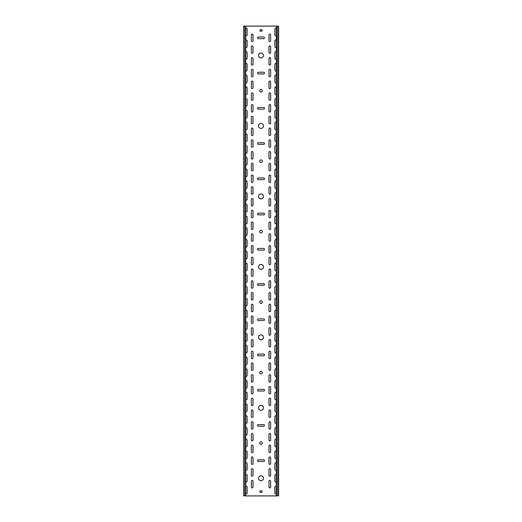 <?xml version="1.0" encoding="UTF-8"?>
<svg xmlns="http://www.w3.org/2000/svg" width="522" height="522" viewBox="0 0 522 522"><rect width="100%" height="100%" fill="white"/><g stroke="black" fill="none" stroke-linecap="round" stroke-linejoin="round"><path stroke-width="0.78" d="M261 475.816A2.466 2.466 0 0 0 258.534 478.282A2.466 2.466 0 0 0 261 480.749A2.466 2.466 0 0 0 263.466 478.282A2.466 2.466 0 0 0 261 475.816M261 405.346A2.466 2.466 0 0 0 258.534 407.812A2.466 2.466 0 0 0 261 410.279A2.466 2.466 0 0 0 263.466 407.812A2.466 2.466 0 0 0 261 405.346M261 441.756A1.292 1.292 0 0 0 259.708 443.047A1.292 1.292 0 0 0 261 444.339A1.292 1.292 0 0 0 262.292 443.047A1.292 1.292 0 0 0 261 441.756M261 334.876A2.466 2.466 0 0 0 258.534 337.342A2.466 2.466 0 0 0 261 339.809A2.466 2.466 0 0 0 263.466 337.342A2.466 2.466 0 0 0 261 334.876M261 371.286A1.292 1.292 0 0 0 259.708 372.577A1.292 1.292 0 0 0 261 373.869A1.292 1.292 0 0 0 262.292 372.577A1.292 1.292 0 0 0 261 371.286M261 264.406A2.466 2.466 0 0 0 258.534 266.873A2.466 2.466 0 0 0 261 269.339A2.466 2.466 0 0 0 263.466 266.873A2.466 2.466 0 0 0 261 264.406M261 300.816A1.292 1.292 0 0 0 259.708 302.107A1.292 1.292 0 0 0 261 303.399A1.292 1.292 0 0 0 262.292 302.107A1.292 1.292 0 0 0 261 300.816M261 193.936A2.466 2.466 0 0 0 258.534 196.403A2.466 2.466 0 0 0 261 198.869A2.466 2.466 0 0 0 263.466 196.403A2.466 2.466 0 0 0 261 193.936M261 230.346A1.292 1.292 0 0 0 259.708 231.637A1.292 1.292 0 0 0 261 232.929A1.292 1.292 0 0 0 262.292 231.637A1.292 1.292 0 0 0 261 230.346M261 123.466A2.466 2.466 0 0 0 258.534 125.932A2.466 2.466 0 0 0 261 128.399A2.466 2.466 0 0 0 263.466 125.932A2.466 2.466 0 0 0 261 123.466M261 159.876A1.292 1.292 0 0 0 259.708 161.167A1.292 1.292 0 0 0 261 162.459A1.292 1.292 0 0 0 262.292 161.167A1.292 1.292 0 0 0 261 159.876M261 52.996A2.466 2.466 0 0 0 258.534 55.462A2.466 2.466 0 0 0 261 57.929A2.466 2.466 0 0 0 263.466 55.462A2.466 2.466 0 0 0 261 52.996M261 89.406A1.292 1.292 0 0 0 259.708 90.697A1.292 1.292 0 0 0 261 91.989A1.292 1.292 0 0 0 262.292 90.697A1.292 1.292 0 0 0 261 89.406M252.191 229.523A0.822 0.822 0 0 0 253.013 228.701L253.013 222.829A0.822 0.822 0 0 0 252.191 222.007A0.822 0.822 0 0 0 251.369 222.829L251.369 228.701A0.822 0.822 0 0 0 252.191 229.523M269.809 241.268A0.822 0.822 0 0 0 270.631 240.446L270.631 234.574A0.822 0.822 0 0 0 269.809 233.752A0.822 0.822 0 0 0 268.987 234.574L268.987 240.446A0.822 0.822 0 0 0 269.809 241.268M252.191 241.268A0.822 0.822 0 0 0 253.013 240.446L253.013 234.574A0.822 0.822 0 0 0 252.191 233.752A0.822 0.822 0 0 0 251.369 234.574L251.369 240.446A0.822 0.822 0 0 0 252.191 241.268M269.809 264.758A0.822 0.822 0 0 0 270.631 263.936L270.631 258.064A0.822 0.822 0 0 0 269.809 257.242A0.822 0.822 0 0 0 268.987 258.064L268.987 263.936A0.822 0.822 0 0 0 269.809 264.758M252.191 206.033A0.822 0.822 0 0 0 253.013 205.211L253.013 199.339A0.822 0.822 0 0 0 252.191 198.517A0.822 0.822 0 0 0 251.369 199.339L251.369 205.211A0.822 0.822 0 0 0 252.191 206.033M269.809 217.778A0.822 0.822 0 0 0 270.631 216.956L270.631 211.084A0.822 0.822 0 0 0 269.809 210.262A0.822 0.822 0 0 0 268.987 211.084L268.987 216.956A0.822 0.822 0 0 0 269.809 217.778M252.191 217.778A0.822 0.822 0 0 0 253.013 216.956L253.013 211.084A0.822 0.822 0 0 0 252.191 210.262A0.822 0.822 0 0 0 251.369 211.084L251.369 216.956A0.822 0.822 0 0 0 252.191 217.778M269.809 229.523A0.822 0.822 0 0 0 270.631 228.701L270.631 222.829A0.822 0.822 0 0 0 269.809 222.007A0.822 0.822 0 0 0 268.987 222.829L268.987 228.701A0.822 0.822 0 0 0 269.809 229.523M252.191 276.503A0.822 0.822 0 0 0 253.013 275.681L253.013 269.809A0.822 0.822 0 0 0 252.191 268.987A0.822 0.822 0 0 0 251.369 269.809L251.369 275.681A0.822 0.822 0 0 0 252.191 276.503M269.809 299.993A0.822 0.822 0 0 0 270.631 299.171L270.631 293.299A0.822 0.822 0 0 0 269.809 292.477A0.822 0.822 0 0 0 268.987 293.299L268.987 299.171A0.822 0.822 0 0 0 269.809 299.993M252.191 288.248A0.822 0.822 0 0 0 253.013 287.426L253.013 281.554A0.822 0.822 0 0 0 252.191 280.732A0.822 0.822 0 0 0 251.369 281.554L251.369 287.426A0.822 0.822 0 0 0 252.191 288.248M269.809 311.738A0.822 0.822 0 0 0 270.631 310.916L270.631 305.044A0.822 0.822 0 0 0 269.809 304.222A0.822 0.822 0 0 0 268.987 305.044L268.987 310.916A0.822 0.822 0 0 0 269.809 311.738M252.191 253.013A0.822 0.822 0 0 0 253.013 252.191L253.013 246.319A0.822 0.822 0 0 0 252.191 245.497A0.822 0.822 0 0 0 251.369 246.319L251.369 252.191A0.822 0.822 0 0 0 252.191 253.013M269.809 276.503A0.822 0.822 0 0 0 270.631 275.681L270.631 269.809A0.822 0.822 0 0 0 269.809 268.987A0.822 0.822 0 0 0 268.987 269.809L268.987 275.681A0.822 0.822 0 0 0 269.809 276.503M252.191 264.758A0.822 0.822 0 0 0 253.013 263.936L253.013 258.064A0.822 0.822 0 0 0 252.191 257.242A0.822 0.822 0 0 0 251.369 258.064L251.369 263.936A0.822 0.822 0 0 0 252.191 264.758M269.809 288.248A0.822 0.822 0 0 0 270.631 287.426L270.631 281.554A0.822 0.822 0 0 0 269.809 280.732A0.822 0.822 0 0 0 268.987 281.554L268.987 287.426A0.822 0.822 0 0 0 269.809 288.248M252.191 135.563A0.822 0.822 0 0 0 253.013 134.741L253.013 128.869A0.822 0.822 0 0 0 252.191 128.047A0.822 0.822 0 0 0 251.369 128.869L251.369 134.741A0.822 0.822 0 0 0 252.191 135.563M269.809 147.308A0.822 0.822 0 0 0 270.631 146.486L270.631 140.614A0.822 0.822 0 0 0 269.809 139.792A0.822 0.822 0 0 0 268.987 140.614L268.987 146.486A0.822 0.822 0 0 0 269.809 147.308M252.191 147.308A0.822 0.822 0 0 0 253.013 146.486L253.013 140.614A0.822 0.822 0 0 0 252.191 139.792A0.822 0.822 0 0 0 251.369 140.614L251.369 146.486A0.822 0.822 0 0 0 252.191 147.308M269.809 159.053A0.822 0.822 0 0 0 270.631 158.231L270.631 152.359A0.822 0.822 0 0 0 269.809 151.537A0.822 0.822 0 0 0 268.987 152.359L268.987 158.231A0.822 0.822 0 0 0 269.809 159.053M252.191 112.073A0.822 0.822 0 0 0 253.013 111.251L253.013 105.379A0.822 0.822 0 0 0 252.191 104.557A0.822 0.822 0 0 0 251.369 105.379L251.369 111.251A0.822 0.822 0 0 0 252.191 112.073M269.809 123.818A0.822 0.822 0 0 0 270.631 122.996L270.631 117.124A0.822 0.822 0 0 0 269.809 116.302A0.822 0.822 0 0 0 268.987 117.124L268.987 122.996A0.822 0.822 0 0 0 269.809 123.818M252.191 123.818A0.822 0.822 0 0 0 253.013 122.996L253.013 117.124A0.822 0.822 0 0 0 252.191 116.302A0.822 0.822 0 0 0 251.369 117.124L251.369 122.996A0.822 0.822 0 0 0 252.191 123.818M269.809 135.563A0.822 0.822 0 0 0 270.631 134.741L270.631 128.869A0.822 0.822 0 0 0 269.809 128.047A0.822 0.822 0 0 0 268.987 128.869L268.987 134.741A0.822 0.822 0 0 0 269.809 135.563M252.191 182.543A0.822 0.822 0 0 0 253.013 181.721L253.013 175.849A0.822 0.822 0 0 0 252.191 175.027A0.822 0.822 0 0 0 251.369 175.849L251.369 181.721A0.822 0.822 0 0 0 252.191 182.543M269.809 194.288A0.822 0.822 0 0 0 270.631 193.466L270.631 187.594A0.822 0.822 0 0 0 269.809 186.772A0.822 0.822 0 0 0 268.987 187.594L268.987 193.466A0.822 0.822 0 0 0 269.809 194.288M252.191 194.288A0.822 0.822 0 0 0 253.013 193.466L253.013 187.594A0.822 0.822 0 0 0 252.191 186.772A0.822 0.822 0 0 0 251.369 187.594L251.369 193.466A0.822 0.822 0 0 0 252.191 194.288M269.809 206.033A0.822 0.822 0 0 0 270.631 205.211L270.631 199.339A0.822 0.822 0 0 0 269.809 198.517A0.822 0.822 0 0 0 268.987 199.339L268.987 205.211A0.822 0.822 0 0 0 269.809 206.033M252.191 159.053A0.822 0.822 0 0 0 253.013 158.231L253.013 152.359A0.822 0.822 0 0 0 252.191 151.537A0.822 0.822 0 0 0 251.369 152.359L251.369 158.231A0.822 0.822 0 0 0 252.191 159.053M269.809 170.798A0.822 0.822 0 0 0 270.631 169.976L270.631 164.104A0.822 0.822 0 0 0 269.809 163.282A0.822 0.822 0 0 0 268.987 164.104L268.987 169.976A0.822 0.822 0 0 0 269.809 170.798M252.191 170.798A0.822 0.822 0 0 0 253.013 169.976L253.013 164.104A0.822 0.822 0 0 0 252.191 163.282A0.822 0.822 0 0 0 251.369 164.104L251.369 169.976A0.822 0.822 0 0 0 252.191 170.798M269.809 182.543A0.822 0.822 0 0 0 270.631 181.721L270.631 175.849A0.822 0.822 0 0 0 269.809 175.027A0.822 0.822 0 0 0 268.987 175.849L268.987 181.721A0.822 0.822 0 0 0 269.809 182.543M252.191 417.443A0.822 0.822 0 0 0 253.013 416.621L253.013 410.749A0.822 0.822 0 0 0 252.191 409.927A0.822 0.822 0 0 0 251.369 410.749L251.369 416.621A0.822 0.822 0 0 0 252.191 417.443M269.809 440.933A0.822 0.822 0 0 0 270.631 440.111L270.631 434.239A0.822 0.822 0 0 0 269.809 433.417A0.822 0.822 0 0 0 268.987 434.239L268.987 440.111A0.822 0.822 0 0 0 269.809 440.933M252.191 429.188A0.822 0.822 0 0 0 253.013 428.366L253.013 422.494A0.822 0.822 0 0 0 252.191 421.672A0.822 0.822 0 0 0 251.369 422.494L251.369 428.366A0.822 0.822 0 0 0 252.191 429.188M269.809 452.678A0.822 0.822 0 0 0 270.631 451.856L270.631 445.984A0.822 0.822 0 0 0 269.809 445.162A0.822 0.822 0 0 0 268.987 445.984L268.987 451.856A0.822 0.822 0 0 0 269.809 452.678M252.191 393.953A0.822 0.822 0 0 0 253.013 393.131L253.013 387.259A0.822 0.822 0 0 0 252.191 386.437A0.822 0.822 0 0 0 251.369 387.259L251.369 393.131A0.822 0.822 0 0 0 252.191 393.953M269.809 417.443A0.822 0.822 0 0 0 270.631 416.621L270.631 410.749A0.822 0.822 0 0 0 269.809 409.927A0.822 0.822 0 0 0 268.987 410.749L268.987 416.621A0.822 0.822 0 0 0 269.809 417.443M252.191 405.698A0.822 0.822 0 0 0 253.013 404.876L253.013 399.004A0.822 0.822 0 0 0 252.191 398.182A0.822 0.822 0 0 0 251.369 399.004L251.369 404.876A0.822 0.822 0 0 0 252.191 405.698M269.809 429.188A0.822 0.822 0 0 0 270.631 428.366L270.631 422.494A0.822 0.822 0 0 0 269.809 421.672A0.822 0.822 0 0 0 268.987 422.494L268.987 428.366A0.822 0.822 0 0 0 269.809 429.188M269.809 487.913A0.822 0.822 0 0 0 270.631 487.091L270.631 481.219A0.822 0.822 0 0 0 269.809 480.397A0.822 0.822 0 0 0 268.987 481.219L268.987 487.091A0.822 0.822 0 0 0 269.809 487.913M252.191 476.168A0.822 0.822 0 0 0 253.013 475.346L253.013 469.474A0.822 0.822 0 0 0 252.191 468.652A0.822 0.822 0 0 0 251.369 469.474L251.369 475.346A0.822 0.822 0 0 0 252.191 476.168M269.809 253.013A0.822 0.822 0 0 0 270.631 252.191L270.631 246.319A0.822 0.822 0 0 0 269.809 245.497A0.822 0.822 0 0 0 268.987 246.319L268.987 252.191A0.822 0.822 0 0 0 269.809 253.013M252.191 464.423A0.822 0.822 0 0 0 253.013 463.601L253.013 457.729A0.822 0.822 0 0 0 252.191 456.907A0.822 0.822 0 0 0 251.369 457.729L251.369 463.601A0.822 0.822 0 0 0 252.191 464.423M252.191 440.933A0.822 0.822 0 0 0 253.013 440.111L253.013 434.239A0.822 0.822 0 0 0 252.191 433.417A0.822 0.822 0 0 0 251.369 434.239L251.369 440.111A0.822 0.822 0 0 0 252.191 440.933M269.809 464.423A0.822 0.822 0 0 0 270.631 463.601L270.631 457.729A0.822 0.822 0 0 0 269.809 456.907A0.822 0.822 0 0 0 268.987 457.729L268.987 463.601A0.822 0.822 0 0 0 269.809 464.423M252.191 452.678A0.822 0.822 0 0 0 253.013 451.856L253.013 445.984A0.822 0.822 0 0 0 252.191 445.162A0.822 0.822 0 0 0 251.369 445.984L251.369 451.856A0.822 0.822 0 0 0 252.191 452.678M269.809 476.168A0.822 0.822 0 0 0 270.631 475.346L270.631 469.474A0.822 0.822 0 0 0 269.809 468.652A0.822 0.822 0 0 0 268.987 469.474L268.987 475.346A0.822 0.822 0 0 0 269.809 476.168M252.191 323.483A0.822 0.822 0 0 0 253.013 322.661L253.013 316.789A0.822 0.822 0 0 0 252.191 315.967A0.822 0.822 0 0 0 251.369 316.789L251.369 322.661A0.822 0.822 0 0 0 252.191 323.483M269.809 346.973A0.822 0.822 0 0 0 270.631 346.151L270.631 340.279A0.822 0.822 0 0 0 269.809 339.457A0.822 0.822 0 0 0 268.987 340.279L268.987 346.151A0.822 0.822 0 0 0 269.809 346.973M252.191 335.228A0.822 0.822 0 0 0 253.013 334.406L253.013 328.534A0.822 0.822 0 0 0 252.191 327.712A0.822 0.822 0 0 0 251.369 328.534L251.369 334.406A0.822 0.822 0 0 0 252.191 335.228M269.809 358.718A0.822 0.822 0 0 0 270.631 357.896L270.631 352.024A0.822 0.822 0 0 0 269.809 351.202A0.822 0.822 0 0 0 268.987 352.024L268.987 357.896A0.822 0.822 0 0 0 269.809 358.718M252.191 299.993A0.822 0.822 0 0 0 253.013 299.171L253.013 293.299A0.822 0.822 0 0 0 252.191 292.477A0.822 0.822 0 0 0 251.369 293.299L251.369 299.171A0.822 0.822 0 0 0 252.191 299.993M269.809 323.483A0.822 0.822 0 0 0 270.631 322.661L270.631 316.789A0.822 0.822 0 0 0 269.809 315.967A0.822 0.822 0 0 0 268.987 316.789L268.987 322.661A0.822 0.822 0 0 0 269.809 323.483M252.191 311.738A0.822 0.822 0 0 0 253.013 310.916L253.013 305.044A0.822 0.822 0 0 0 252.191 304.222A0.822 0.822 0 0 0 251.369 305.044L251.369 310.916A0.822 0.822 0 0 0 252.191 311.738M269.809 335.228A0.822 0.822 0 0 0 270.631 334.406L270.631 328.534A0.822 0.822 0 0 0 269.809 327.712A0.822 0.822 0 0 0 268.987 328.534L268.987 334.406A0.822 0.822 0 0 0 269.809 335.228M252.191 370.463A0.822 0.822 0 0 0 253.013 369.641L253.013 363.769A0.822 0.822 0 0 0 252.191 362.947A0.822 0.822 0 0 0 251.369 363.769L251.369 369.641A0.822 0.822 0 0 0 252.191 370.463M269.809 393.953A0.822 0.822 0 0 0 270.631 393.131L270.631 387.259A0.822 0.822 0 0 0 269.809 386.437A0.822 0.822 0 0 0 268.987 387.259L268.987 393.131A0.822 0.822 0 0 0 269.809 393.953M252.191 382.208A0.822 0.822 0 0 0 253.013 381.386L253.013 375.514A0.822 0.822 0 0 0 252.191 374.692A0.822 0.822 0 0 0 251.369 375.514L251.369 381.386A0.822 0.822 0 0 0 252.191 382.208M269.809 405.698A0.822 0.822 0 0 0 270.631 404.876L270.631 399.004A0.822 0.822 0 0 0 269.809 398.182A0.822 0.822 0 0 0 268.987 399.004L268.987 404.876A0.822 0.822 0 0 0 269.809 405.698M252.191 346.973A0.822 0.822 0 0 0 253.013 346.151L253.013 340.279A0.822 0.822 0 0 0 252.191 339.457A0.822 0.822 0 0 0 251.369 340.279L251.369 346.151A0.822 0.822 0 0 0 252.191 346.973M269.809 370.463A0.822 0.822 0 0 0 270.631 369.641L270.631 363.769A0.822 0.822 0 0 0 269.809 362.947A0.822 0.822 0 0 0 268.987 363.769L268.987 369.641A0.822 0.822 0 0 0 269.809 370.463M252.191 358.718A0.822 0.822 0 0 0 253.013 357.896L253.013 352.024A0.822 0.822 0 0 0 252.191 351.202A0.822 0.822 0 0 0 251.369 352.024L251.369 357.896A0.822 0.822 0 0 0 252.191 358.718M269.809 382.208A0.822 0.822 0 0 0 270.631 381.386L270.631 375.514A0.822 0.822 0 0 0 269.809 374.692A0.822 0.822 0 0 0 268.987 375.514L268.987 381.386A0.822 0.822 0 0 0 269.809 382.208M252.191 41.603A0.822 0.822 0 0 0 253.013 40.781L253.013 34.909A0.822 0.822 0 0 0 252.191 34.087A0.822 0.822 0 0 0 251.369 34.909L251.369 40.781A0.822 0.822 0 0 0 252.191 41.603M269.809 53.348A0.822 0.822 0 0 0 270.631 52.526L270.631 46.654A0.822 0.822 0 0 0 269.809 45.832A0.822 0.822 0 0 0 268.987 46.654L268.987 52.526A0.822 0.822 0 0 0 269.809 53.348M252.191 53.348A0.822 0.822 0 0 0 253.013 52.526L253.013 46.654A0.822 0.822 0 0 0 252.191 45.832A0.822 0.822 0 0 0 251.369 46.654L251.369 52.526A0.822 0.822 0 0 0 252.191 53.348M269.809 65.093A0.822 0.822 0 0 0 270.631 64.271L270.631 58.399A0.822 0.822 0 0 0 269.809 57.577A0.822 0.822 0 0 0 268.987 58.399L268.987 64.271A0.822 0.822 0 0 0 269.809 65.093M269.809 41.603A0.822 0.822 0 0 0 270.631 40.781L270.631 34.909A0.822 0.822 0 0 0 269.809 34.087A0.822 0.822 0 0 0 268.987 34.909L268.987 40.781A0.822 0.822 0 0 0 269.809 41.603M252.191 88.583A0.822 0.822 0 0 0 253.013 87.761L253.013 81.889A0.822 0.822 0 0 0 252.191 81.067A0.822 0.822 0 0 0 251.369 81.889L251.369 87.761A0.822 0.822 0 0 0 252.191 88.583M269.809 100.328A0.822 0.822 0 0 0 270.631 99.506L270.631 93.634A0.822 0.822 0 0 0 269.809 92.812A0.822 0.822 0 0 0 268.987 93.634L268.987 99.506A0.822 0.822 0 0 0 269.809 100.328M252.191 100.328A0.822 0.822 0 0 0 253.013 99.506L253.013 93.634A0.822 0.822 0 0 0 252.191 92.812A0.822 0.822 0 0 0 251.369 93.634L251.369 99.506A0.822 0.822 0 0 0 252.191 100.328M269.809 112.073A0.822 0.822 0 0 0 270.631 111.251L270.631 105.379A0.822 0.822 0 0 0 269.809 104.557A0.822 0.822 0 0 0 268.987 105.379L268.987 111.251A0.822 0.822 0 0 0 269.809 112.073M252.191 65.093A0.822 0.822 0 0 0 253.013 64.271L253.013 58.399A0.822 0.822 0 0 0 252.191 57.577A0.822 0.822 0 0 0 251.369 58.399L251.369 64.271A0.822 0.822 0 0 0 252.191 65.093M269.809 76.838A0.822 0.822 0 0 0 270.631 76.016L270.631 70.144A0.822 0.822 0 0 0 269.809 69.322A0.822 0.822 0 0 0 268.987 70.144L268.987 76.016A0.822 0.822 0 0 0 269.809 76.838M252.191 76.838A0.822 0.822 0 0 0 253.013 76.016L253.013 70.144A0.822 0.822 0 0 0 252.191 69.322A0.822 0.822 0 0 0 251.369 70.144L251.369 76.016A0.822 0.822 0 0 0 252.191 76.838M269.809 88.583A0.822 0.822 0 0 0 270.631 87.761L270.631 81.889A0.822 0.822 0 0 0 269.809 81.067A0.822 0.822 0 0 0 268.987 81.889L268.987 87.761A0.822 0.822 0 0 0 269.809 88.583M252.191 487.913A0.822 0.822 0 0 0 253.013 487.091L253.013 481.219A0.822 0.822 0 0 0 252.191 480.397A0.822 0.822 0 0 0 251.369 481.219L251.369 487.091A0.822 0.822 0 0 0 252.191 487.913M245.732 235.148A0.822 0.822 0 0 0 247.141 234.574L247.141 228.701A0.822 0.822 0 0 0 245.732 228.127M276.268 239.872A0.822 0.822 0 0 0 274.859 240.446L274.859 246.319A0.822 0.822 0 0 0 276.268 246.893M245.732 246.893A0.822 0.822 0 0 0 247.141 246.319L247.141 240.446A0.822 0.822 0 0 0 245.732 239.872M276.268 251.617A0.822 0.822 0 0 0 274.859 252.191L274.859 258.064A0.822 0.822 0 0 0 276.268 258.638M245.732 211.658A0.822 0.822 0 0 0 247.141 211.084L247.141 205.211A0.822 0.822 0 0 0 245.732 204.637M276.268 216.382A0.822 0.822 0 0 0 274.859 216.956L274.859 222.829A0.822 0.822 0 0 0 276.268 223.403M245.732 223.403A0.822 0.822 0 0 0 247.141 222.829L247.141 216.956A0.822 0.822 0 0 0 245.732 216.382M276.268 228.127A0.822 0.822 0 0 0 274.859 228.701L274.859 234.574A0.822 0.822 0 0 0 276.268 235.148M245.732 282.128A0.822 0.822 0 0 0 247.141 281.554L247.141 275.681A0.822 0.822 0 0 0 245.732 275.107M276.268 286.852A0.822 0.822 0 0 0 274.859 287.426L274.859 293.299A0.822 0.822 0 0 0 276.268 293.873M245.732 293.873A0.822 0.822 0 0 0 247.141 293.299L247.141 287.426A0.822 0.822 0 0 0 245.732 286.852M276.268 298.597A0.822 0.822 0 0 0 274.859 299.171L274.859 305.044A0.822 0.822 0 0 0 276.268 305.618M245.732 258.638A0.822 0.822 0 0 0 247.141 258.064L247.141 252.191A0.822 0.822 0 0 0 245.732 251.617M276.268 263.362A0.822 0.822 0 0 0 274.859 263.936L274.859 269.809A0.822 0.822 0 0 0 276.268 270.383M245.732 270.383A0.822 0.822 0 0 0 247.141 269.809L247.141 263.936A0.822 0.822 0 0 0 245.732 263.362M276.268 275.107A0.822 0.822 0 0 0 274.859 275.681L274.859 281.554A0.822 0.822 0 0 0 276.268 282.128M245.732 141.188A0.822 0.822 0 0 0 247.141 140.614L247.141 134.741A0.822 0.822 0 0 0 245.732 134.167M276.268 145.912A0.822 0.822 0 0 0 274.859 146.486L274.859 152.359A0.822 0.822 0 0 0 276.268 152.933M245.732 152.933A0.822 0.822 0 0 0 247.141 152.359L247.141 146.486A0.822 0.822 0 0 0 245.732 145.912M276.268 157.657A0.822 0.822 0 0 0 274.859 158.231L274.859 164.104A0.822 0.822 0 0 0 276.268 164.678M245.732 117.698A0.822 0.822 0 0 0 247.141 117.124L247.141 111.251A0.822 0.822 0 0 0 245.732 110.677M276.268 122.422A0.822 0.822 0 0 0 274.859 122.996L274.859 128.869A0.822 0.822 0 0 0 276.268 129.443M245.732 129.443A0.822 0.822 0 0 0 247.141 128.869L247.141 122.996A0.822 0.822 0 0 0 245.732 122.422M276.268 134.167A0.822 0.822 0 0 0 274.859 134.741L274.859 140.614A0.822 0.822 0 0 0 276.268 141.188M245.732 188.168A0.822 0.822 0 0 0 247.141 187.594L247.141 181.721A0.822 0.822 0 0 0 245.732 181.147M276.268 192.892A0.822 0.822 0 0 0 274.859 193.466L274.859 199.339A0.822 0.822 0 0 0 276.268 199.913M245.732 199.913A0.822 0.822 0 0 0 247.141 199.339L247.141 193.466A0.822 0.822 0 0 0 245.732 192.892M276.268 204.637A0.822 0.822 0 0 0 274.859 205.211L274.859 211.084A0.822 0.822 0 0 0 276.268 211.658M245.732 164.678A0.822 0.822 0 0 0 247.141 164.104L247.141 158.231A0.822 0.822 0 0 0 245.732 157.657M276.268 169.402A0.822 0.822 0 0 0 274.859 169.976L274.859 175.849A0.822 0.822 0 0 0 276.268 176.423M245.732 176.423A0.822 0.822 0 0 0 247.141 175.849L247.141 169.976A0.822 0.822 0 0 0 245.732 169.402M276.268 181.147A0.822 0.822 0 0 0 274.859 181.721L274.859 187.594A0.822 0.822 0 0 0 276.268 188.168M245.732 423.068A0.822 0.822 0 0 0 247.141 422.494L247.141 416.621A0.822 0.822 0 0 0 245.732 416.047M276.268 427.792A0.822 0.822 0 0 0 274.859 428.366L274.859 434.239A0.822 0.822 0 0 0 276.268 434.813M245.732 434.813A0.822 0.822 0 0 0 247.141 434.239L247.141 428.366A0.822 0.822 0 0 0 245.732 427.792M276.268 439.537A0.822 0.822 0 0 0 274.859 440.111L274.859 445.984A0.822 0.822 0 0 0 276.268 446.558M245.732 399.578A0.822 0.822 0 0 0 247.141 399.004L247.141 393.131A0.822 0.822 0 0 0 245.732 392.557M276.268 404.302A0.822 0.822 0 0 0 274.859 404.876L274.859 410.749A0.822 0.822 0 0 0 276.268 411.323M245.732 411.323A0.822 0.822 0 0 0 247.141 410.749L247.141 404.876A0.822 0.822 0 0 0 245.732 404.302M276.268 416.047A0.822 0.822 0 0 0 274.859 416.621L274.859 422.494A0.822 0.822 0 0 0 276.268 423.068M245.732 470.048A0.822 0.822 0 0 0 247.141 469.474L247.141 463.601A0.822 0.822 0 0 0 245.732 463.027M276.268 474.772A0.822 0.822 0 0 0 274.859 475.346L274.859 481.219A0.822 0.822 0 0 0 276.268 481.793M245.732 481.793A0.822 0.822 0 0 0 247.141 481.219L247.141 475.346A0.822 0.822 0 0 0 245.732 474.772M276.268 486.517A0.822 0.822 0 0 0 274.859 487.091L274.859 492.964A0.822 0.822 0 0 0 276.268 493.538M245.732 446.558A0.822 0.822 0 0 0 247.141 445.984L247.141 440.111A0.822 0.822 0 0 0 245.732 439.537M276.268 451.282A0.822 0.822 0 0 0 274.859 451.856L274.859 457.729A0.822 0.822 0 0 0 276.268 458.303M245.732 458.303A0.822 0.822 0 0 0 247.141 457.729L247.141 451.856A0.822 0.822 0 0 0 245.732 451.282M276.268 463.027A0.822 0.822 0 0 0 274.859 463.601L274.859 469.474A0.822 0.822 0 0 0 276.268 470.048M245.732 329.108A0.822 0.822 0 0 0 247.141 328.534L247.141 322.661A0.822 0.822 0 0 0 245.732 322.087M276.268 333.832A0.822 0.822 0 0 0 274.859 334.406L274.859 340.279A0.822 0.822 0 0 0 276.268 340.853M245.732 340.853A0.822 0.822 0 0 0 247.141 340.279L247.141 334.406A0.822 0.822 0 0 0 245.732 333.832M276.268 345.577A0.822 0.822 0 0 0 274.859 346.151L274.859 352.024A0.822 0.822 0 0 0 276.268 352.598M245.732 305.618A0.822 0.822 0 0 0 247.141 305.044L247.141 299.171A0.822 0.822 0 0 0 245.732 298.597M276.268 310.342A0.822 0.822 0 0 0 274.859 310.916L274.859 316.789A0.822 0.822 0 0 0 276.268 317.363M245.732 317.363A0.822 0.822 0 0 0 247.141 316.789L247.141 310.916A0.822 0.822 0 0 0 245.732 310.342M276.268 322.087A0.822 0.822 0 0 0 274.859 322.661L274.859 328.534A0.822 0.822 0 0 0 276.268 329.108M245.732 376.088A0.822 0.822 0 0 0 247.141 375.514L247.141 369.641A0.822 0.822 0 0 0 245.732 369.067M276.268 380.812A0.822 0.822 0 0 0 274.859 381.386L274.859 387.259A0.822 0.822 0 0 0 276.268 387.833M245.732 387.833A0.822 0.822 0 0 0 247.141 387.259L247.141 381.386A0.822 0.822 0 0 0 245.732 380.812M276.268 392.557A0.822 0.822 0 0 0 274.859 393.131L274.859 399.004A0.822 0.822 0 0 0 276.268 399.578M245.732 352.598A0.822 0.822 0 0 0 247.141 352.024L247.141 346.151A0.822 0.822 0 0 0 245.732 345.577M276.268 357.322A0.822 0.822 0 0 0 274.859 357.896L274.859 363.769A0.822 0.822 0 0 0 276.268 364.343M245.732 364.343A0.822 0.822 0 0 0 247.141 363.769L247.141 357.896A0.822 0.822 0 0 0 245.732 357.322M276.268 369.067A0.822 0.822 0 0 0 274.859 369.641L274.859 375.514A0.822 0.822 0 0 0 276.268 376.088M245.732 47.228A0.822 0.822 0 0 0 247.141 46.654L247.141 40.781A0.822 0.822 0 0 0 245.732 40.207M276.268 51.952A0.822 0.822 0 0 0 274.859 52.526L274.859 58.399A0.822 0.822 0 0 0 276.268 58.973M245.732 58.973A0.822 0.822 0 0 0 247.141 58.399L247.141 52.526A0.822 0.822 0 0 0 245.732 51.952M276.268 63.697A0.822 0.822 0 0 0 274.859 64.271L274.859 70.144A0.822 0.822 0 0 0 276.268 70.718M276.268 28.462A0.822 0.822 0 0 0 274.859 29.036L274.859 34.909A0.822 0.822 0 0 0 276.268 35.483M245.732 35.483A0.822 0.822 0 0 0 247.141 34.909L247.141 29.036A0.822 0.822 0 0 0 245.732 28.462M276.268 40.207A0.822 0.822 0 0 0 274.859 40.781L274.859 46.654A0.822 0.822 0 0 0 276.268 47.228M245.732 94.208A0.822 0.822 0 0 0 247.141 93.634L247.141 87.761A0.822 0.822 0 0 0 245.732 87.187M276.268 98.932A0.822 0.822 0 0 0 274.859 99.506L274.859 105.379A0.822 0.822 0 0 0 276.268 105.953M245.732 105.953A0.822 0.822 0 0 0 247.141 105.379L247.141 99.506A0.822 0.822 0 0 0 245.732 98.932M276.268 110.677A0.822 0.822 0 0 0 274.859 111.251L274.859 117.124A0.822 0.822 0 0 0 276.268 117.698M245.732 70.718A0.822 0.822 0 0 0 247.141 70.144L247.141 64.271A0.822 0.822 0 0 0 245.732 63.697M276.268 75.442A0.822 0.822 0 0 0 274.859 76.016L274.859 81.889A0.822 0.822 0 0 0 276.268 82.463M245.732 82.463A0.822 0.822 0 0 0 247.141 81.889L247.141 76.016A0.822 0.822 0 0 0 245.732 75.442M276.268 87.187A0.822 0.822 0 0 0 274.859 87.761L274.859 93.634A0.822 0.822 0 0 0 276.268 94.208M245.732 493.538A0.822 0.822 0 0 0 247.141 492.964L247.141 487.091A0.822 0.822 0 0 0 245.732 486.517M245.732 495.9L276.268 495.9L276.268 26.1L243.617 26.1L243.617 495.9L245.732 495.9L245.732 26.1M258.299 459.843A0.822 0.822 0 0 0 257.476 460.665A0.822 0.822 0 0 0 258.299 461.487L263.701 461.487A0.822 0.822 0 0 0 264.523 460.665A0.822 0.822 0 0 0 263.701 459.843L258.299 459.843M258.299 424.608A0.822 0.822 0 0 0 257.476 425.43A0.822 0.822 0 0 0 258.299 426.252L263.701 426.252A0.822 0.822 0 0 0 264.523 425.43A0.822 0.822 0 0 0 263.701 424.608L258.299 424.608M258.299 389.373A0.822 0.822 0 0 0 257.476 390.195A0.822 0.822 0 0 0 258.299 391.017L263.701 391.017A0.822 0.822 0 0 0 264.523 390.195A0.822 0.822 0 0 0 263.701 389.373L258.299 389.373M258.299 354.138A0.822 0.822 0 0 0 257.476 354.96A0.822 0.822 0 0 0 258.299 355.782L263.701 355.782A0.822 0.822 0 0 0 264.523 354.96A0.822 0.822 0 0 0 263.701 354.138L258.299 354.138M258.299 318.903A0.822 0.822 0 0 0 257.476 319.725A0.822 0.822 0 0 0 258.299 320.547L263.701 320.547A0.822 0.822 0 0 0 264.523 319.725A0.822 0.822 0 0 0 263.701 318.903L258.299 318.903M258.299 283.668A0.822 0.822 0 0 0 257.476 284.49A0.822 0.822 0 0 0 258.299 285.312L263.701 285.312A0.822 0.822 0 0 0 264.523 284.49A0.822 0.822 0 0 0 263.701 283.668L258.299 283.668M258.299 248.433A0.822 0.822 0 0 0 257.476 249.255A0.822 0.822 0 0 0 258.299 250.077L263.701 250.077A0.822 0.822 0 0 0 264.523 249.255A0.822 0.822 0 0 0 263.701 248.433L258.299 248.433M258.299 213.198A0.822 0.822 0 0 0 257.476 214.02A0.822 0.822 0 0 0 258.299 214.842L263.701 214.842A0.822 0.822 0 0 0 264.523 214.02A0.822 0.822 0 0 0 263.701 213.198L258.299 213.198M258.299 177.963A0.822 0.822 0 0 0 257.476 178.785A0.822 0.822 0 0 0 258.299 179.607L263.701 179.607A0.822 0.822 0 0 0 264.523 178.785A0.822 0.822 0 0 0 263.701 177.963L258.299 177.963M258.299 142.728A0.822 0.822 0 0 0 257.476 143.55A0.822 0.822 0 0 0 258.299 144.372L263.701 144.372A0.822 0.822 0 0 0 264.523 143.55A0.822 0.822 0 0 0 263.701 142.728L258.299 142.728M258.299 107.493A0.822 0.822 0 0 0 257.476 108.315A0.822 0.822 0 0 0 258.299 109.137L263.701 109.137A0.822 0.822 0 0 0 264.523 108.315A0.822 0.822 0 0 0 263.701 107.493L258.299 107.493M258.299 72.258A0.822 0.822 0 0 0 257.476 73.08A0.822 0.822 0 0 0 258.299 73.902L263.701 73.902A0.822 0.822 0 0 0 264.523 73.08A0.822 0.822 0 0 0 263.701 72.258L258.299 72.258M258.299 37.023A0.822 0.822 0 0 0 257.476 37.845A0.822 0.822 0 0 0 258.299 38.667L263.701 38.667A0.822 0.822 0 0 0 264.523 37.845A0.822 0.822 0 0 0 263.701 37.023L258.299 37.023M261.94 492.376L261.94 490.732L259.825 490.967L260.06 492.376L261.94 492.376M260.06 29.623L260.06 31.268L262.175 31.033L261.94 29.623L260.06 29.623M276.268 495.9L278.618 495.9L278.618 26.1L276.268 26.1M243.617 495.9L243.617 26.1M244.772 495.9L244.772 26.1M278.383 495.9L278.383 26.1M277.228 495.9L277.228 26.1"/></g></svg>
